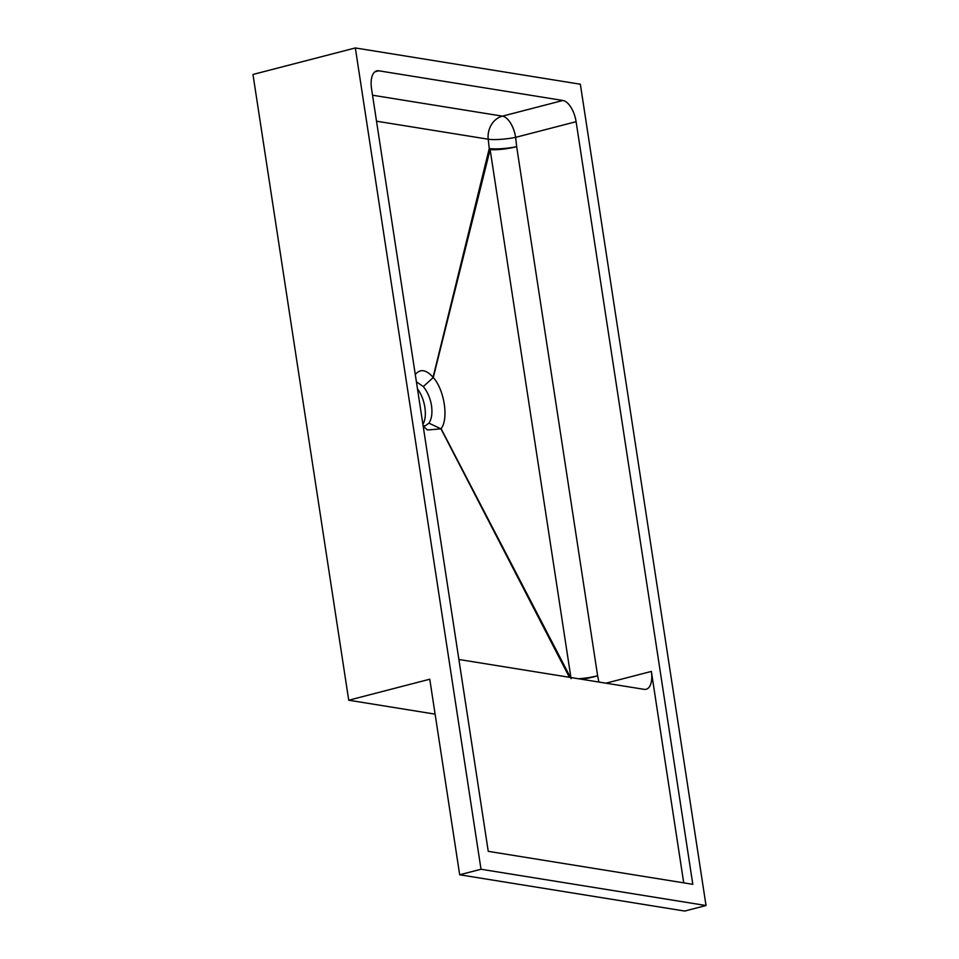 <?xml version="1.0" encoding="UTF-8"?>
<svg xmlns="http://www.w3.org/2000/svg" width="959" height="959" viewBox="0 0 959 959"><rect width="100%" height="100%" fill="white"/><g stroke="black" fill="none" stroke-linecap="round" stroke-linejoin="round"><path stroke-width="1.44" d="M423.063 425.796L425.46 425.712L428.913 423.147C431.67 419.107 432.533 413.257 431.502 405.609C430.243 398.117 427.51 391.763 423.315 386.561L416.398 381.802M422.895 424.286A22.632 10.909 75.5 0 0 424.861 407.335A22.632 10.909 75.5 0 0 417.477 388.874M355.333 47.95L481.01 869.25L706.028 905.524L580.351 84.224L355.333 47.95L252.972 74.454L348.728 700.214L435.098 714.143M415.235 374.178L415.331 374.43C420.27 368.628 426.192 369.575 433.084 377.283L489.258 148.537L488.215 139.211A20.115 17.238 99.2 0 1 502.408 116.147L562.885 100.479L378.781 70.798A20.115 9.698 -104.5 0 0 376.731 70.882A20.115 9.698 -104.5 0 0 371.541 88.707L488.251 851.34L692.806 884.318L576.107 121.685L515.63 137.353A20.115 3.189 -6.4 0 1 488.215 139.211L376.515 121.194M562.885 100.479A20.115 9.698 -104.5 0 1 576.107 121.685M458.87 659.348A20.115 9.698 -104.5 0 0 460.02 659.66L644.124 689.341A20.115 9.698 -104.5 0 0 646.174 689.257A20.115 9.698 -104.5 0 0 651.365 671.432L683.719 882.855M706.028 905.524L684.702 911.05L459.685 874.776L429.764 679.224L348.728 700.214M459.685 874.776L481.01 869.25M569.394 677.282L440.984 428.853L427.474 429.968L423.195 426.216M571.084 678.636L490.121 149.532L433.276 377.522C444.544 389.989 448.716 419.155 441.104 428.685L570.473 677.462M433.276 377.522L423.315 386.561M440.984 428.853L428.913 423.147M372.548 95.217L502.408 116.147A20.115 9.698 75.5 0 1 515.63 137.353L516.661 146.667A20.115 3.644 -8.7 0 1 490.121 149.532A20.115 12.215 -166.1 0 1 489.258 148.537A20.115 3.189 173.6 0 0 516.661 146.667L597.625 675.759A20.115 4.088 -11 0 1 581.31 679.212M578.373 678.732A20.115 3.644 171.3 0 0 597.625 675.759L598.86 682.041M378.781 70.798L374.897 71.805M605.98 683.18L651.365 671.432"/></g></svg>
